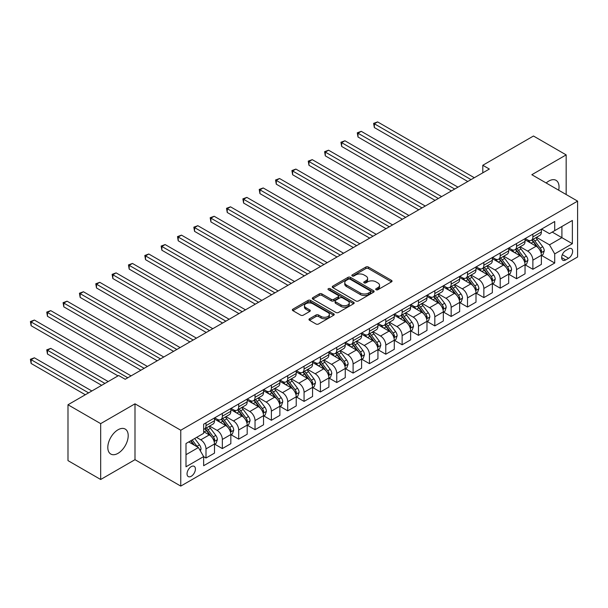 <?xml version="1.0" encoding="UTF-8"?>
<svg xmlns="http://www.w3.org/2000/svg" width="608" height="608" viewBox="0 0 608 608"><rect width="100%" height="100%" fill="white"/><g stroke="black" fill="none" stroke-linecap="round" stroke-linejoin="round"><path stroke-width="0.91" d="M376.078 289.735A1.269 0.737 0 0 0 377.88 289.735L391.514 281.861A1.816 1.049 0 0 0 392.046 281.124A1.816 1.049 0 0 0 391.514 280.379L368.41 267.041A1.816 1.049 0 0 0 365.849 267.041L352.207 274.915A1.269 0.737 0 0 0 351.834 275.432A1.269 0.737 0 0 0 352.207 275.956A1.269 0.737 0 0 0 354.008 275.956L355.771 274.938A5.806 3.352 0 0 1 363.987 274.938L365.91 276.047A5.806 3.352 0 0 1 367.612 278.418A5.806 3.352 0 0 1 365.91 280.79L364.146 281.808A1.269 0.737 0 0 0 363.774 282.325A1.269 0.737 0 0 0 364.146 282.842A1.269 0.737 0 0 0 365.94 282.842L367.711 281.823A5.806 3.352 0 0 1 375.919 281.823L377.849 282.94A5.806 3.352 0 0 1 379.544 285.304A5.806 3.352 0 0 1 377.849 287.675L376.078 288.701A1.269 0.737 0 0 0 375.706 289.218A1.269 0.737 0 0 0 376.078 289.735L376.078 288.701M118.005 453.34A14.425 8.33 120 0 0 127.429 440.625A14.425 8.33 120 0 0 125.218 429.073A14.425 8.33 120 0 0 118.005 429.788A14.425 8.33 120 0 0 108.581 442.495A14.425 8.33 120 0 0 110.793 454.054A14.425 8.33 120 0 0 118.005 453.34M558.684 190.205A14.425 8.33 120 0 0 556.046 180.333A14.425 8.33 120 0 0 548.834 181.047A14.425 8.33 120 0 0 546.182 182.985M191.224 476.284A5.92 3.42 120 0 0 195.092 471.071A5.92 3.42 120 0 0 194.188 466.328A5.92 3.42 120 0 0 191.224 466.625A5.92 3.42 120 0 0 187.363 471.838A5.92 3.42 120 0 0 188.267 476.581A5.92 3.42 120 0 0 191.224 476.284M309.502 318.759A1.816 1.049 0 0 0 308.97 319.504A1.816 1.049 0 0 0 309.502 320.241L315.985 323.988A1.816 1.049 0 0 0 318.554 323.988L333.693 315.24A1.816 1.049 0 0 0 334.225 314.503A1.816 1.049 0 0 0 333.693 313.758L310.597 300.42A1.816 1.049 0 0 0 308.028 300.42L292.881 309.168A1.816 1.049 0 0 0 292.349 309.905A1.816 1.049 0 0 0 292.881 310.65L300.709 315.172A1.816 1.049 0 0 0 303.278 315.172L309.761 311.425A1.816 1.049 0 0 0 310.293 310.688A1.816 1.049 0 0 0 309.761 309.943L305.877 307.701A4.856 2.804 0 0 1 304.456 305.725A4.856 2.804 0 0 1 307.45 303.134A4.856 2.804 0 0 1 312.748 303.742L327.955 312.52A4.856 2.804 0 0 1 329.376 314.503A4.856 2.804 0 0 1 326.374 317.095A4.856 2.804 0 0 1 321.085 316.487L318.554 315.02A1.816 1.049 0 0 0 315.985 315.02L309.502 318.759L309.502 320.241M134.999 403.818L100.677 423.632L67.99 404.761L67.99 460.621L100.677 479.492L134.999 459.678L180.766 486.096L180.766 430.236L134.999 403.818L134.999 459.678M566.162 194.522L566.162 154.888L531.833 174.709L577.6 201.126L180.766 430.236M566.162 154.888L533.474 136.017L482.805 165.27L482.805 172.816M67.99 404.761L118.659 375.508L125.195 379.278L489.341 169.047L482.805 165.27M355.9 300.945A1.816 1.049 0 0 0 358.469 300.945L373.608 292.197A1.816 1.049 0 0 0 374.14 291.46A1.816 1.049 0 0 0 373.608 290.715L350.512 277.377A1.816 1.049 0 0 0 347.943 277.377L332.796 286.125A1.816 1.049 0 0 0 332.264 286.862A1.816 1.049 0 0 0 332.796 287.607L355.9 300.945M328.875 290.008A1.269 0.737 0 0 1 330.167 290.191L330.167 288.678L353.651 302.237A1.816 1.049 0 0 1 354.183 302.982A1.816 1.049 0 0 1 353.651 303.719L338.512 312.466A1.816 1.049 0 0 1 335.943 312.466L312.839 299.128L319.322 295.412L319.322 293.9L312.839 297.646A1.816 1.049 0 0 0 312.307 298.384A1.816 1.049 0 0 0 312.839 299.128L312.839 297.646M319.322 295.412A1.816 1.049 0 0 1 321.89 295.412L321.89 293.9A1.816 1.049 0 0 0 319.322 293.9M321.89 293.9L331.261 299.311A1.816 1.049 0 0 0 333.822 299.311L338.124 296.833A1.816 1.049 0 0 0 338.656 296.088A1.816 1.049 0 0 0 338.124 295.351L328.373 289.72A1.269 0.737 0 0 1 328.001 289.195A1.269 0.737 0 0 1 328.784 288.519A1.269 0.737 0 0 1 330.167 288.678M568.579 248.915L565.698 250.572A5.73 3.306 120 0 0 561.959 255.626A5.73 3.306 120 0 0 562.833 260.216A5.73 3.306 120 0 0 565.698 259.935L568.579 258.271A5.73 3.306 120 0 0 572.326 253.224A5.73 3.306 120 0 0 571.444 248.626A5.73 3.306 120 0 0 568.579 248.915M180.766 486.096L577.6 256.986L577.6 201.126M541.576 229.094L549.488 233.662L554.716 230.645L554.716 221.51L203.65 424.194L203.65 433.329L185.995 443.521L185.995 466.777L203.65 456.585L203.65 465.72L554.716 263.028L554.716 253.893L549.488 244.834L536.484 237.333M554.716 230.645L572.371 220.453L572.371 243.702L554.716 253.893M100.677 423.632L100.677 479.492M552.231 232.081L561.906 237.667L561.906 226.488L572.371 220.453M549.488 244.834L561.906 237.667L572.371 243.702M185.995 454.693L198.421 447.526L188.738 441.94M203.65 456.661L205.998 458.014L205.998 448.886A7.395 4.271 -120 0 0 200.769 439.827L196.589 437.41M205.998 458.014L214.502 453.112L214.502 443.977A7.395 4.271 -120 0 0 209.266 434.918L203.65 431.672M214.692 444.167L222.346 448.582L222.346 439.447A7.395 4.271 -120 0 0 217.117 430.388L209.608 426.056M222.346 448.582L230.842 443.673L230.842 434.538A7.395 4.271 -120 0 0 225.614 425.478L214.502 419.064M231.04 434.728L238.686 439.143L238.686 430.008A7.395 4.271 -120 0 0 233.457 420.949L225.948 416.617M238.686 439.143L247.19 434.241L247.19 425.106A7.395 4.271 -120 0 0 241.961 416.047L230.842 409.625M247.388 425.296L255.033 429.712L255.033 420.576A7.395 4.271 -120 0 0 249.804 411.517L242.296 407.178M255.033 429.712L263.53 424.802L263.53 415.667A7.395 4.271 -120 0 0 258.301 406.608L247.19 400.193M263.728 415.857L271.381 420.272L271.381 411.137A7.395 4.271 -120 0 0 266.144 402.078L258.636 397.746M271.381 420.272L279.878 415.363L279.878 406.235A7.395 4.271 -120 0 0 274.649 397.176L263.53 390.754M280.075 406.418L287.721 410.833L287.721 401.706A7.395 4.271 -120 0 0 282.492 392.646L274.983 388.307M287.721 410.833L296.218 405.931L296.218 396.796A7.395 4.271 -120 0 0 290.989 387.737L279.878 381.322M296.415 396.986L304.068 401.402L304.068 392.266A7.395 4.271 -120 0 0 298.832 383.207L291.323 378.875M304.068 401.402L312.565 396.492L312.565 387.357A7.395 4.271 -120 0 0 307.336 378.298L296.218 371.883M312.763 387.547L320.408 391.962L320.408 382.827A7.395 4.271 -120 0 0 315.18 373.768L307.671 369.436M320.408 391.962L328.905 387.06L328.905 377.925A7.395 4.271 -120 0 0 323.676 368.866L312.565 362.444M329.103 378.115L336.756 382.531L336.756 373.396A7.395 4.271 -120 0 0 331.527 364.336L324.011 359.997M336.756 382.531L345.253 377.621L345.253 368.486A7.395 4.271 -120 0 0 340.024 359.427L328.905 353.012M345.45 368.676L353.096 373.092L353.096 363.956A7.395 4.271 -120 0 0 347.867 354.897L340.358 350.565M353.096 373.092L361.593 368.182L361.593 359.054A7.395 4.271 -120 0 0 356.364 349.995L345.253 343.573M361.79 359.237L369.444 363.652L369.444 354.525A7.395 4.271 -120 0 0 364.215 345.466L356.698 341.126M369.444 363.652L377.94 358.75L377.94 349.615A7.395 4.271 -120 0 0 372.712 340.556L361.593 334.142M378.138 349.805L385.784 354.221L385.784 345.086A7.395 4.271 -120 0 0 380.555 336.026L373.046 331.694M385.784 354.221L394.288 349.311L394.288 340.176A7.395 4.271 -120 0 0 389.052 331.117L377.94 324.702M394.478 340.366L402.131 344.782L402.131 335.646A7.395 4.271 -120 0 0 396.902 326.587L389.394 322.255M402.131 344.782L410.628 339.88L410.628 330.744A7.395 4.271 -120 0 0 405.399 321.685L394.288 315.263M410.826 330.934L418.471 335.35L418.471 326.215A7.395 4.271 -120 0 0 413.242 317.156L405.734 312.816M418.471 335.35L426.976 330.44L426.976 321.305A7.395 4.271 -120 0 0 421.739 312.246L410.628 305.832M427.166 321.495L434.819 325.911L434.819 316.776A7.395 4.271 -120 0 0 429.59 307.716L422.081 303.384M434.819 325.911L443.316 321.001L443.316 311.874A7.395 4.271 -120 0 0 438.087 302.814L426.976 296.392M443.513 312.056L451.159 316.472L451.159 307.344A7.395 4.271 -120 0 0 445.93 298.285L438.421 293.945M451.159 316.472L459.663 311.57L459.663 302.434A7.395 4.271 -120 0 0 454.434 293.375L443.316 286.961M459.861 302.624L467.506 307.04L467.506 297.905A7.395 4.271 -120 0 0 462.278 288.846L454.769 284.514M467.506 307.04L476.003 302.13L476.003 292.995A7.395 4.271 -120 0 0 470.774 283.936L459.663 277.522M476.201 293.185L483.854 297.601L483.854 288.466A7.395 4.271 -120 0 0 478.618 279.406L471.109 275.074M483.854 297.601L492.351 292.699L492.351 283.564A7.395 4.271 -120 0 0 487.122 274.504L476.003 268.082M492.548 283.754L500.194 288.169L500.194 279.034A7.395 4.271 -120 0 0 494.965 269.975L487.456 265.635M500.194 288.169L508.691 283.26L508.691 274.124A7.395 4.271 -120 0 0 503.462 265.065L492.351 258.651M508.888 274.314L516.542 278.73L516.542 269.595A7.395 4.271 -120 0 0 511.305 260.536L503.796 256.204M516.542 278.73L525.038 273.82L525.038 264.693A7.395 4.271 -120 0 0 519.81 255.634L508.691 249.212M525.236 264.875L532.882 269.291L532.882 260.163A7.395 4.271 -120 0 0 527.653 251.104L520.144 246.764M532.882 269.291L541.378 264.389L541.378 255.254A7.395 4.271 -120 0 0 536.15 246.194L525.038 239.78M525.236 238.534L527.653 239.932A7.395 4.271 -120 0 0 531.354 240.297A7.395 4.271 -120 0 0 532.882 236.907L532.882 234.118M508.888 247.965L511.305 249.364A7.395 4.271 -120 0 0 515.006 249.728A7.395 4.271 -120 0 0 516.542 246.346L516.542 243.55M492.548 257.404L494.965 258.803A7.395 4.271 -120 0 0 498.659 259.168A7.395 4.271 -120 0 0 500.194 255.778L500.194 252.989M476.201 266.844L478.618 268.234A7.395 4.271 -120 0 0 482.319 268.607A7.395 4.271 -120 0 0 483.854 265.217L483.854 262.42M459.861 276.275L462.278 277.674A7.395 4.271 -120 0 0 465.971 278.038A7.395 4.271 -120 0 0 467.506 274.656L467.506 271.86M443.513 285.714L445.93 287.113A7.395 4.271 -120 0 0 449.631 287.478A7.395 4.271 -120 0 0 451.159 284.088L451.159 281.299M427.166 295.146L429.59 296.544A7.395 4.271 -120 0 0 433.284 296.909A7.395 4.271 -120 0 0 434.819 293.527L434.819 290.73M410.826 304.585L413.242 305.984A7.395 4.271 -120 0 0 416.944 306.348A7.395 4.271 -120 0 0 418.471 302.959L418.471 300.17M394.478 314.024L396.902 315.415A7.395 4.271 -120 0 0 400.596 315.788A7.395 4.271 -120 0 0 402.131 312.398L402.131 309.601M378.138 323.456L380.555 324.854A7.395 4.271 -120 0 0 384.256 325.219A7.395 4.271 -120 0 0 385.784 321.837L385.784 319.04M361.79 332.895L364.215 334.294A7.395 4.271 -120 0 0 367.908 334.658A7.395 4.271 -120 0 0 369.444 331.269L369.444 328.48M345.45 342.327L347.867 343.725A7.395 4.271 -120 0 0 351.568 344.09A7.395 4.271 -120 0 0 353.096 340.708L353.096 337.911M329.103 351.766L331.527 353.164A7.395 4.271 -120 0 0 335.221 353.529A7.395 4.271 -120 0 0 336.756 350.14L336.756 347.35M312.763 361.205L315.18 362.596A7.395 4.271 -120 0 0 318.881 362.968A7.395 4.271 -120 0 0 320.408 359.579L320.408 356.782M296.415 370.637L298.832 372.035A7.395 4.271 -120 0 0 302.533 372.4A7.395 4.271 -120 0 0 304.068 369.018L304.068 366.221M280.075 380.076L282.492 381.474A7.395 4.271 -120 0 0 286.193 381.839A7.395 4.271 -120 0 0 287.721 378.45L287.721 375.66M263.728 389.508L266.144 390.906A7.395 4.271 -120 0 0 269.846 391.271A7.395 4.271 -120 0 0 271.381 387.889L271.381 385.092M247.388 398.947L249.804 400.345A7.395 4.271 -120 0 0 253.498 400.71A7.395 4.271 -120 0 0 255.033 397.32L255.033 394.531M231.04 408.386L233.457 409.777A7.395 4.271 -120 0 0 237.158 410.149A7.395 4.271 -120 0 0 238.686 406.76L238.686 403.963M214.692 417.818L217.117 419.216A7.395 4.271 -120 0 0 220.81 419.581A7.395 4.271 -120 0 0 222.346 416.199L222.346 413.402M541.576 255.444L554.716 263.028M531.354 240.297L539.851 235.387A7.395 4.271 -120 0 0 541.378 232.005L541.378 229.208M515.006 249.728L523.503 244.826A7.395 4.271 -120 0 0 525.038 241.437L525.038 238.648M498.659 259.168L507.163 254.258A7.395 4.271 -120 0 0 508.691 250.876L508.691 248.079M482.319 268.607L490.816 263.697A7.395 4.271 -120 0 0 492.351 260.308L492.351 257.518M465.971 278.038L474.476 273.129A7.395 4.271 -120 0 0 476.003 269.747L476.003 266.95M449.631 287.478L458.128 282.568A7.395 4.271 -120 0 0 459.663 279.186L459.663 276.389M433.284 296.909L441.788 292.007A7.395 4.271 -120 0 0 443.316 288.618L443.316 285.828M416.944 306.348L425.44 301.439A7.395 4.271 -120 0 0 426.976 298.057L426.976 295.26M400.596 315.788L409.1 310.878A7.395 4.271 -120 0 0 410.628 307.488L410.628 304.699M384.256 325.219L392.753 320.31A7.395 4.271 -120 0 0 394.288 316.928L394.288 314.131M367.908 334.658L376.405 329.749A7.395 4.271 -120 0 0 377.94 326.367L377.94 323.57M351.568 344.09L360.065 339.188A7.395 4.271 -120 0 0 361.593 335.798L361.593 333.009M335.221 353.529L343.718 348.62A7.395 4.271 -120 0 0 345.253 345.238L345.253 342.441M318.881 362.968L327.378 358.059A7.395 4.271 -120 0 0 328.905 354.669L328.905 351.88M302.533 372.4L311.03 367.49A7.395 4.271 -120 0 0 312.565 364.108L312.565 361.312M286.193 381.839L294.69 376.93A7.395 4.271 -120 0 0 296.218 373.548L296.218 370.751M269.846 391.271L278.342 386.369A7.395 4.271 -120 0 0 279.878 382.979L279.878 380.19M253.498 400.71L262.002 395.8A7.395 4.271 -120 0 0 263.53 392.418L263.53 389.622M237.158 410.149L245.655 405.24A7.395 4.271 -120 0 0 247.19 401.85L247.19 399.061M220.81 419.581L229.315 414.679A7.395 4.271 -120 0 0 230.842 411.289L230.842 408.492M203.65 429.316A7.395 4.271 -120 0 0 204.47 429.02L212.967 424.11A7.395 4.271 -120 0 0 214.502 420.728L214.502 417.932M204.47 429.02A7.395 4.271 -120 0 0 205.998 425.63L205.998 422.841M198.421 447.526L203.65 456.585M376.588 289.917L377.849 289.188A5.806 3.352 0 0 0 379.544 286.816L379.544 285.304M367.612 278.418L367.612 279.923A5.806 3.352 0 0 1 365.91 282.294L364.656 283.024M391.491 281.876L368.41 268.554A1.816 1.049 0 0 0 365.849 268.554L352.716 276.131M373.586 292.212L350.512 278.89A1.816 1.049 0 0 0 347.943 278.89L332.819 287.622L332.796 286.125M370.401 291.977A1.269 0.737 0 0 0 370.774 291.46A1.269 0.737 0 0 0 370.401 290.936L350.124 279.232A1.269 0.737 0 0 0 348.331 279.232L346.469 280.303A5.806 3.352 0 0 0 344.766 282.674A5.806 3.352 0 0 0 346.469 285.046L360.331 293.048A5.806 3.352 0 0 0 368.539 293.048L370.401 291.977L370.401 293.489A1.269 0.737 0 0 0 370.774 292.965L370.774 291.46M344.766 282.674L344.766 284.187A5.806 3.352 0 0 0 346.469 286.558L346.469 285.046M370.401 293.489L368.539 294.561A5.806 3.352 0 0 1 360.331 294.561L346.469 286.558M321.89 295.412L331.261 300.823A1.816 1.049 0 0 0 333.822 300.823L338.124 298.338A1.816 1.049 0 0 0 338.656 297.601L338.656 296.088M330.167 290.191L353.628 303.734M340.982 304.927A4.856 2.804 0 0 0 346.271 305.535A4.856 2.804 0 0 0 349.266 302.944A4.856 2.804 0 0 0 347.844 300.96L342.486 297.867A1.816 1.049 0 0 0 339.918 297.867L335.624 300.352A1.816 1.049 0 0 0 335.092 301.089A1.816 1.049 0 0 0 335.624 301.834L340.982 304.927L340.982 306.432A4.856 2.804 0 0 0 346.271 307.04A4.856 2.804 0 0 0 349.266 304.456L349.266 302.944M335.092 301.089L335.092 302.602A1.816 1.049 0 0 0 335.624 303.339L335.624 301.834M340.982 306.432L335.624 303.339M329.376 314.503L329.376 316.016A4.856 2.804 0 0 1 326.374 318.6A4.856 2.804 0 0 1 321.085 317.992L318.554 316.532A1.816 1.049 0 0 0 315.985 316.532L309.525 320.256M304.456 305.725L304.456 307.23A4.856 2.804 0 0 0 305.877 309.214L305.877 307.701M309.738 311.44L305.877 309.214M333.693 313.758L333.693 315.24L310.597 301.933A1.816 1.049 0 0 0 308.028 301.933L292.904 310.665M541.378 255.558L542.952 254.646L544.259 250.876A4.902 2.827 -120 0 0 542.693 246.704L537.35 239.567A14.144 8.17 -120 0 0 535.808 237.72M530.495 242.926A14.144 8.17 -120 0 0 527.6 239.894M540.938 252.556L541.614 251.081A4.902 2.827 -120 0 0 540.208 248.132L534.865 241.004A14.144 8.17 -120 0 0 533.322 239.157M532.008 239.917A11.742 6.779 60 0 1 533.938 242.106L538.452 248.14M374.346 165.308L435.077 200.374L341.658 146.437L341.658 142.66L344.926 140.775L441.621 196.597M531.757 240.061A14.144 8.17 60 0 1 533.3 241.908L536.849 246.65M471.033 179.611L374.346 123.789L377.614 121.904L474.308 177.726M467.765 181.496L374.346 127.558L374.346 123.789L373.624 123.371L377.614 121.904M374.346 127.558L373.624 123.371M525.038 264.989L526.604 264.085L527.911 260.308A4.902 2.827 -120 0 0 526.353 256.135L521.01 249.006A14.144 8.17 -120 0 0 519.46 247.16M514.148 252.366A14.144 8.17 -120 0 0 511.252 249.333M524.59 261.987L525.266 260.52A4.902 2.827 -120 0 0 523.868 257.572L518.525 250.443A14.144 8.17 -120 0 0 516.982 248.588M515.66 249.348A11.742 6.779 60 0 1 517.59 251.545L522.112 257.579M357.998 174.739L418.737 209.806L325.31 155.868L325.31 152.099L328.578 150.206L425.273 206.036M515.409 249.5A14.144 8.17 60 0 1 516.952 251.347L520.509 256.09M508.691 274.428L510.264 273.524L511.571 269.747A4.902 2.827 -120 0 0 510.006 265.574L504.663 258.446A14.144 8.17 -120 0 0 503.12 256.591M497.808 261.797A14.144 8.17 -120 0 0 494.912 258.772M508.25 271.426L508.926 269.952A4.902 2.827 -120 0 0 507.52 267.011L502.178 259.874A14.144 8.17 -120 0 0 500.635 258.028M499.32 258.788A11.742 6.779 60 0 1 501.243 260.976L505.765 267.011M341.658 184.178L402.39 219.245L308.97 165.308L308.97 161.53L312.238 159.646L408.926 215.468M499.069 258.932A14.144 8.17 60 0 1 500.612 260.779L504.161 265.521M492.351 283.86L493.916 282.956L495.224 279.186A4.902 2.827 -120 0 0 493.658 275.014L488.323 267.877A14.144 8.17 -120 0 0 486.772 266.03M481.46 271.236A14.144 8.17 -120 0 0 478.564 268.204M491.902 280.866L492.579 279.391A4.902 2.827 -120 0 0 491.18 276.442L485.838 269.314A14.144 8.17 -120 0 0 484.295 267.467M482.972 268.227A11.742 6.779 60 0 1 484.903 270.416L489.425 276.45M325.31 193.618L386.05 228.684L292.623 174.747L292.623 170.97L295.891 169.085L392.586 224.907M482.722 268.371A14.144 8.17 60 0 1 484.264 270.218L487.821 274.96M454.693 189.05L357.998 133.22L361.266 131.336L457.961 187.158M451.425 190.935L357.998 136.998L357.998 133.22L357.284 132.81L361.266 131.336M357.998 136.998L357.284 132.81M438.345 198.482L340.936 142.242L344.926 140.775M341.658 146.437L340.936 142.242M422.005 207.921L324.596 151.681L328.578 150.206M325.31 155.868L324.596 151.681M476.003 293.299L477.576 292.395L478.884 288.618A4.902 2.827 -120 0 0 477.318 284.445L471.975 277.316A14.144 8.17 -120 0 0 470.432 275.47M465.12 280.676A14.144 8.17 -120 0 0 462.224 277.643M475.562 290.297L476.239 288.83A4.902 2.827 -120 0 0 474.833 285.882L469.49 278.745A14.144 8.17 -120 0 0 467.947 276.898M466.632 277.658A11.742 6.779 60 0 1 468.555 279.855L473.077 285.889M308.97 203.049L369.702 238.116L276.283 184.178L276.283 180.401L279.551 178.516L376.238 234.338M466.382 277.803A14.144 8.17 60 0 1 467.924 279.657L471.474 284.4M405.658 217.36L308.248 161.12L312.238 159.646M308.97 165.308L308.248 161.12M459.663 302.738L461.229 301.826L462.536 298.057A4.902 2.827 -120 0 0 460.97 293.884L455.628 286.748A14.144 8.17 -120 0 0 454.085 284.901M448.772 290.107A14.144 8.17 -120 0 0 445.877 287.075M459.215 299.736L459.891 298.262A4.902 2.827 -120 0 0 458.493 295.313L453.15 288.184A14.144 8.17 -120 0 0 451.6 286.338M450.285 287.098A11.742 6.779 60 0 1 452.215 289.286L456.737 295.321M292.623 212.488L353.362 247.555L259.935 193.618L259.935 189.84L263.203 187.956L359.898 243.778M450.034 287.242A14.144 8.17 60 0 1 451.577 289.089L455.126 293.831M443.316 312.17L444.889 311.266L446.196 307.488A4.902 2.827 -120 0 0 444.63 303.316L439.288 296.187A14.144 8.17 -120 0 0 437.745 294.34M432.432 299.546A14.144 8.17 -120 0 0 429.537 296.514M442.867 309.168L443.551 307.701A4.902 2.827 -120 0 0 442.145 304.752L436.802 297.624A14.144 8.17 -120 0 0 435.26 295.769M433.945 296.529A11.742 6.779 60 0 1 435.868 298.726L440.39 304.76M276.283 221.928L337.014 256.986L243.595 203.049L243.595 199.28L246.863 197.387L343.55 253.217M433.686 296.681A14.144 8.17 60 0 1 435.237 298.528L438.786 303.27M426.976 321.609L428.541 320.705L429.848 316.928A4.902 2.827 -120 0 0 428.283 312.755L422.94 305.626A14.144 8.17 -120 0 0 421.397 303.772M416.085 308.978A14.144 8.17 -120 0 0 413.189 305.953M426.527 318.607L427.204 317.133A4.902 2.827 -120 0 0 425.798 314.192L420.455 307.055A14.144 8.17 -120 0 0 418.912 305.208M417.597 305.968A11.742 6.779 60 0 1 419.528 308.157L424.05 314.192M259.935 231.359L320.667 266.426L227.248 212.488L227.248 208.711L230.516 206.826L327.21 262.648M417.346 306.113A14.144 8.17 60 0 1 418.889 307.96L422.438 312.702M410.628 331.041L412.201 330.136L413.508 326.367A4.902 2.827 -120 0 0 411.943 322.194L406.6 315.058A14.144 8.17 -120 0 0 405.057 313.211M399.745 318.417A14.144 8.17 -120 0 0 396.849 315.385M410.18 328.046L410.856 326.572A4.902 2.827 -120 0 0 409.458 323.623L404.115 316.494A14.144 8.17 -120 0 0 402.572 314.648M401.257 315.408A11.742 6.779 60 0 1 403.18 317.596L407.702 323.631M243.595 240.798L304.327 275.865M400.999 315.552A14.144 8.17 60 0 1 402.542 317.399L406.098 322.141M394.288 340.48L395.854 339.576L397.161 335.798A4.902 2.827 -120 0 0 395.595 331.626L390.252 324.497A14.144 8.17 -120 0 0 388.71 322.65M383.397 327.856A14.144 8.17 -120 0 0 380.502 324.824M393.84 337.478L394.516 336.011A4.902 2.827 -120 0 0 393.11 333.062L387.767 325.926A14.144 8.17 -120 0 0 386.224 324.079M384.91 324.839A11.742 6.779 60 0 1 386.84 327.036L391.362 333.07M227.248 250.23L287.979 285.296L194.56 231.359L194.56 227.582L197.828 225.697L294.523 281.519M384.659 324.984A14.144 8.17 60 0 1 386.202 326.838L389.751 331.58M389.318 226.792L291.908 170.552L295.891 169.085M292.623 174.747L291.908 170.552M372.97 236.231L275.561 179.991L279.551 178.516M276.283 184.178L275.561 179.991M356.63 245.662L259.221 189.422L263.203 187.956M259.935 193.618L259.221 189.422M340.282 255.102L242.873 198.862L246.863 197.387M243.595 203.049L242.873 198.862M323.942 264.541L226.526 208.301L230.516 206.826M227.248 212.488L226.526 208.301M377.94 349.919L379.506 349.007L380.813 345.238A4.902 2.827 -120 0 0 379.255 341.065L373.912 333.929A14.144 8.17 -120 0 0 372.37 332.082M367.057 337.288A14.144 8.17 -120 0 0 364.154 334.256M377.492 346.917L378.168 345.443A4.902 2.827 -120 0 0 376.77 342.494L371.427 335.365A14.144 8.17 -120 0 0 369.884 333.518M368.57 334.278A11.742 6.779 60 0 1 370.492 336.467L375.014 342.502M210.908 259.669L271.639 294.736L178.212 240.798L178.212 237.021L181.488 235.136L278.175 290.958M368.311 334.423A14.144 8.17 60 0 1 369.854 336.27L373.411 341.012M307.595 273.972L210.908 218.15L214.176 216.266L310.863 272.088M304.327 275.857L210.908 221.928L210.908 218.15L210.186 217.732L214.176 216.266M210.908 221.928L210.186 217.732M361.593 359.351L363.166 358.446L364.473 354.669A4.902 2.827 -120 0 0 362.908 350.497L357.565 343.368A14.144 8.17 -120 0 0 356.022 341.521M350.71 346.727A14.144 8.17 -120 0 0 347.814 343.695M361.152 356.349L361.828 354.882A4.902 2.827 -120 0 0 360.422 351.933L355.08 344.804A14.144 8.17 -120 0 0 353.537 342.95M352.222 343.71A11.742 6.779 60 0 1 354.152 345.906L358.674 351.941M194.56 269.108L255.292 304.167L161.872 250.23L161.872 246.46L165.14 244.568L261.835 300.398M351.971 343.862A14.144 8.17 60 0 1 353.514 345.709L357.063 350.451M291.255 283.412L193.838 227.172L197.828 225.697M194.56 231.359L193.838 227.172M345.253 368.79L346.818 367.886L348.126 364.108A4.902 2.827 -120 0 0 346.568 359.936L341.225 352.807A14.144 8.17 -120 0 0 339.682 350.953M334.362 356.159A14.144 8.17 -120 0 0 331.466 353.134M344.804 365.788L345.481 364.314A4.902 2.827 -120 0 0 344.082 361.372L338.74 354.236A14.144 8.17 -120 0 0 337.197 352.389M335.874 353.149A11.742 6.779 60 0 1 337.805 355.338L342.327 361.38M178.212 278.54L238.952 313.606L145.525 259.669L145.525 255.892L148.793 254.007L245.488 309.829M335.624 353.294A14.144 8.17 60 0 1 337.166 355.14L340.723 359.883M274.907 292.843L177.498 236.603L181.488 235.136M178.212 240.798L177.498 236.603M328.905 378.222L330.478 377.317L331.786 373.548A4.902 2.827 -120 0 0 330.22 369.375L324.877 362.239A14.144 8.17 -120 0 0 323.334 360.392M318.022 365.598A14.144 8.17 -120 0 0 315.126 362.566M328.464 375.227L329.141 373.753A4.902 2.827 -120 0 0 327.735 370.804L322.392 363.675A14.144 8.17 -120 0 0 320.849 361.828M319.534 362.588A11.742 6.779 60 0 1 321.465 364.777L325.979 370.812M161.872 287.979L222.604 323.046L129.185 269.108L129.185 265.331L132.453 263.446L229.148 319.268M319.284 362.733A14.144 8.17 60 0 1 320.826 364.58L324.376 369.322M258.56 302.282L161.15 246.042L165.14 244.568M161.872 250.23L161.15 246.042M312.565 387.661L314.131 386.756L315.438 382.979A4.902 2.827 -120 0 0 313.88 378.807L308.537 371.678A14.144 8.17 -120 0 0 306.987 369.831M301.674 375.037A14.144 8.17 -120 0 0 298.779 372.005M312.117 384.659L312.793 383.192A4.902 2.827 -120 0 0 311.395 380.243L306.052 373.107A14.144 8.17 -120 0 0 304.509 371.26M303.187 372.02A11.742 6.779 60 0 1 305.117 374.216L309.639 380.251M145.525 297.411L206.264 332.477L112.837 278.54L112.837 274.763L116.105 272.878L212.8 328.7M302.936 372.164A14.144 8.17 60 0 1 304.479 374.019L308.036 378.761M242.22 311.722L144.81 255.482L148.793 254.007M145.525 259.669L144.81 255.482M296.218 397.1L297.791 396.188L299.098 392.418A4.902 2.827 -120 0 0 297.532 388.246L292.19 381.11A14.144 8.17 -120 0 0 290.647 379.263M285.334 384.469A14.144 8.17 -120 0 0 282.439 381.436M295.777 394.098L296.453 392.624A4.902 2.827 -120 0 0 295.047 389.675L289.704 382.546A14.144 8.17 -120 0 0 288.162 380.699M286.847 381.459A11.742 6.779 60 0 1 288.77 383.648L293.292 389.682M129.185 306.85L189.916 341.916L96.497 287.979L96.497 284.202L99.765 282.317L196.452 338.139M286.596 381.604A14.144 8.17 60 0 1 288.139 383.45L291.688 388.193M225.872 321.153L128.463 264.913L132.453 263.446M129.185 269.108L128.463 264.913M279.878 406.532L281.443 405.627L282.75 401.85A4.902 2.827 -120 0 0 281.185 397.678L275.85 390.549A14.144 8.17 -120 0 0 274.299 388.702M268.987 393.908A14.144 8.17 -120 0 0 266.091 390.876M279.429 403.53L280.106 402.063A4.902 2.827 -120 0 0 278.707 399.114L273.364 391.985A14.144 8.17 -120 0 0 271.822 390.131M270.499 390.891A11.742 6.779 60 0 1 272.43 393.087L276.952 399.122M112.837 316.289L173.576 351.348L80.15 297.411L80.15 293.641L83.418 291.749L180.112 347.578M270.248 391.043A14.144 8.17 60 0 1 271.791 392.89L275.348 397.632M263.53 415.971L265.103 415.066L266.41 411.289A4.902 2.827 -120 0 0 264.845 407.117L259.502 399.988A14.144 8.17 -120 0 0 257.959 398.134M252.647 403.34A14.144 8.17 -120 0 0 249.751 400.315M263.089 412.969L263.766 411.494A4.902 2.827 -120 0 0 262.36 408.553L257.017 401.417A14.144 8.17 -120 0 0 255.474 399.57M254.159 400.33A11.742 6.779 60 0 1 256.082 402.519L260.604 408.561M96.497 325.721L157.229 360.787L63.81 306.85L63.81 303.073L67.078 301.188L163.765 357.01M253.908 400.474A14.144 8.17 60 0 1 255.451 402.321L259 407.064M247.19 425.402L248.756 424.498L250.063 420.728A4.902 2.827 -120 0 0 248.497 416.556L243.154 409.42A14.144 8.17 -120 0 0 241.612 407.573M236.299 412.779A14.144 8.17 -120 0 0 233.404 409.746M246.742 422.408L247.418 420.934A4.902 2.827 -120 0 0 246.02 417.985L240.677 410.856A14.144 8.17 -120 0 0 239.126 409.009M237.812 409.769A11.742 6.779 60 0 1 239.742 411.958L244.264 417.992M80.15 335.16L140.889 370.226L47.462 316.289L47.462 312.512L50.73 310.627L147.425 366.449M237.561 409.914A14.144 8.17 60 0 1 239.104 411.76L242.653 416.503M230.842 434.842L232.416 433.937L233.723 430.16A4.902 2.827 -120 0 0 232.157 425.988L226.814 418.859A14.144 8.17 -120 0 0 225.272 417.012M219.959 422.218A14.144 8.17 -120 0 0 217.064 419.186M230.394 431.84L231.078 430.373A4.902 2.827 -120 0 0 229.672 427.424L224.329 420.295A14.144 8.17 -120 0 0 222.786 418.441M221.472 419.201A11.742 6.779 60 0 1 223.394 421.397L227.916 427.432M63.81 344.592L118.005 375.888L31.122 325.721L31.122 321.944L34.39 320.059L131.077 375.881M221.213 419.345A14.144 8.17 60 0 1 222.764 421.2L226.313 425.942M209.532 330.592L112.123 274.352L116.105 272.878M112.837 278.54L112.123 274.352M193.184 340.024L95.775 283.784L99.765 282.317M96.497 287.979L95.775 283.784M176.844 349.463L79.435 293.223L83.418 291.749M80.15 297.411L79.435 293.223M160.497 358.902L63.088 302.662L67.078 301.188M63.81 306.85L63.088 302.662M214.502 444.281L216.068 443.369L217.375 439.599A4.902 2.827 -120 0 0 215.81 435.427L210.467 428.29A14.144 8.17 -120 0 0 208.924 426.444M214.054 441.279L214.73 439.804A4.902 2.827 -120 0 0 213.324 436.856L207.982 429.727A14.144 8.17 -120 0 0 206.439 427.88M205.124 428.64A11.742 6.779 60 0 1 207.054 430.829L211.576 436.863M108.194 381.543L50.73 348.369L47.462 350.254L47.462 354.031L101.658 385.32M204.873 428.784A14.144 8.17 60 0 1 206.416 430.631L209.965 435.374M47.462 354.031L46.748 349.843L104.926 383.435M46.748 349.843L50.73 348.369M144.157 368.334L46.748 312.094L50.73 310.627M47.462 316.289L46.748 312.094M200.382 450.923L201.035 449.031A4.902 2.827 -120 0 0 199.47 444.858L194.704 438.497M91.854 390.982L34.39 357.808L31.122 359.693L31.122 363.47L85.318 394.759M197.433 446.956A4.902 2.827 -120 0 0 196.984 446.295L192.219 439.934M190.988 440.64L194.416 445.216M190.646 440.838L193.549 444.714M31.122 363.47L30.4 359.275L88.586 392.867M30.4 359.275L34.39 357.808M127.809 377.773L30.4 321.533L34.39 320.059M31.122 325.721L30.4 321.533M200.769 439.827L209.266 434.918M217.117 430.388L225.614 425.478M233.457 420.949L241.961 416.047M249.804 411.517L258.301 406.608M266.144 402.078L274.649 397.176M282.492 392.646L290.989 387.737M298.832 383.207L307.336 378.298M315.18 373.768L323.676 368.866M331.527 364.336L340.024 359.427M347.867 354.897L356.364 349.995M364.215 345.466L372.712 340.556M380.555 336.026L389.052 331.117M396.902 326.587L405.399 321.685M413.242 317.156L421.739 312.246M429.59 307.716L438.087 302.814M445.93 298.285L454.434 293.375M462.278 288.846L470.774 283.936M478.618 279.406L487.122 274.504M494.965 269.975L503.462 265.065M511.305 260.536L519.81 255.634M527.653 251.104L536.15 246.194M532.882 236.907L541.378 232.005M532.882 260.163L541.378 255.254M516.542 269.595L525.038 264.693M516.542 246.346L525.038 241.437M500.194 279.034L508.691 274.124M500.194 255.778L508.691 250.876M483.854 288.466L492.351 283.564M483.854 265.217L492.351 260.308M467.506 297.905L476.003 292.995M467.506 274.656L476.003 269.747M451.159 307.344L459.663 302.434M451.159 284.088L459.663 279.186M434.819 316.776L443.316 311.874M434.819 293.527L443.316 288.618M418.471 326.215L426.976 321.305M418.471 302.959L426.976 298.057M402.131 335.646L410.628 330.744M402.131 312.398L410.628 307.488M385.784 345.086L394.288 340.176M385.784 321.837L394.288 316.928M369.444 354.525L377.94 349.615M369.444 331.269L377.94 326.367M353.096 363.956L361.593 359.054M353.096 340.708L361.593 335.798M336.756 373.396L345.253 368.486M336.756 350.14L345.253 345.238M320.408 382.827L328.905 377.925M320.408 359.579L328.905 354.669M304.068 392.266L312.565 387.357M304.068 369.018L312.565 364.108M287.721 401.706L296.218 396.796M287.721 378.45L296.218 373.548M271.381 411.137L279.878 406.235M271.381 387.889L279.878 382.979M255.033 420.576L263.53 415.667M255.033 397.32L263.53 392.418M238.686 430.008L247.19 425.106M238.686 406.76L247.19 401.85M222.346 439.447L230.842 434.538M222.346 416.199L230.842 411.289M205.998 448.886L214.502 443.977M205.998 425.63L214.502 420.728M562.309 254.653L568.579 258.271M561.648 257.594L565.698 259.935M377.849 289.188L377.849 287.675M364.146 282.842L364.146 281.808M365.91 282.294L365.91 280.79M352.207 275.956L352.207 274.915M365.849 268.554L365.849 267.041M368.41 268.554L368.41 267.041M391.514 281.861L391.514 280.379M347.943 278.89L347.943 277.377M350.512 278.89L350.512 277.377M373.608 292.197L373.608 290.715M360.331 294.561L360.331 293.048M368.539 294.561L368.539 293.048M331.261 300.823L331.261 299.311M333.822 300.823L333.822 299.311M338.124 298.338L338.124 296.833M353.651 303.719L353.651 302.237M315.985 316.532L315.985 315.02M318.554 316.532L318.554 315.02M321.085 317.992L321.085 316.487M309.761 311.425L309.761 309.943M292.881 310.65L292.881 309.168M308.028 301.933L308.028 300.42M310.597 301.933L310.597 300.42M541.014 252.822L544.228 250.967M534.865 241.004L537.35 239.567M531.012 243.23L533.3 241.908M540.208 248.132L542.693 246.704M539.82 250.048L541.614 251.081M524.674 262.261L527.881 260.406M518.525 250.443L521.01 249.006M514.672 252.662L516.952 251.347M523.868 257.572L526.353 256.135M523.48 259.487L525.266 260.52M508.326 271.692L511.541 269.838M502.178 259.874L504.663 258.446M498.324 262.101L500.612 260.779M507.52 267.011L510.006 265.574M507.133 268.918L508.926 269.952M491.986 281.132L495.193 279.277M485.838 269.314L488.323 267.877M481.984 271.54L484.264 270.218M491.18 276.442L493.658 275.014M490.793 278.358L492.579 279.391M475.638 290.563L478.846 288.716M469.49 278.745L471.975 277.316M465.637 280.972L467.924 279.657M474.833 285.882L477.318 284.445M474.445 287.797L476.239 288.83M459.298 300.002L462.506 298.148M453.15 288.184L455.628 286.748M449.297 290.411L451.577 289.089M458.493 295.313L460.97 293.884M458.098 297.228L459.891 298.262M442.951 309.442L446.158 307.587M436.802 297.624L439.288 296.187M432.949 299.843L435.237 298.528M442.145 304.752L444.63 303.316M441.758 306.668L443.551 307.701M426.603 318.873L429.818 317.019M420.455 307.055L422.94 305.626M416.609 309.282L418.889 307.96M425.798 314.192L428.283 312.755M425.41 316.099L427.204 317.133M410.263 328.312L413.47 326.458M404.115 316.494L406.6 315.058M400.262 318.721L402.542 317.399M409.458 323.623L411.943 322.194M409.07 325.538L410.856 326.572M393.916 337.744L397.13 335.897M387.767 325.926L390.252 324.497M383.914 328.153L386.202 326.838M393.11 333.062L395.595 331.626M392.722 334.978L394.516 336.011M377.576 347.183L380.783 345.329M371.427 335.365L373.912 333.929M367.574 337.592L369.854 336.27M376.77 342.494L379.255 341.065M376.382 344.409L378.168 345.443M361.228 356.622L364.443 354.768M355.08 344.804L357.565 343.368M351.226 347.024L353.514 345.709M360.422 351.933L362.908 350.497M360.035 353.848L361.828 354.882M344.888 366.054L348.095 364.2M338.74 354.236L341.225 352.807M334.886 356.463L337.166 355.14M344.082 361.372L346.568 359.936M343.695 363.28L345.481 364.314M328.54 375.493L331.755 373.639M322.392 363.675L324.877 362.239M318.539 365.902L320.826 364.58M327.735 370.804L330.22 369.375M327.347 372.719L329.141 373.753M312.2 384.925L315.408 383.078M306.052 373.107L308.537 371.678M302.199 375.334L304.479 374.019M311.395 380.243L313.88 378.807M311.007 382.158L312.793 383.192M295.853 394.364L299.068 392.51M289.704 382.546L292.19 381.11M285.851 384.773L288.139 383.45M295.047 389.675L297.532 388.246M294.66 391.59L296.453 392.624M279.513 403.803L282.72 401.949M273.364 391.985L275.85 390.549M269.511 394.204L271.791 392.89M278.707 399.114L281.185 397.678M278.32 401.029L280.106 402.063M263.165 413.235L266.372 411.38M257.017 401.417L259.502 399.988M253.164 403.644L255.451 402.321M262.36 408.553L264.845 407.117M261.972 410.461L263.766 411.494M246.825 422.674L250.032 420.82M240.677 410.856L243.154 409.42M236.824 413.083L239.104 411.76M246.02 417.985L248.497 416.556M245.624 419.9L247.418 420.934M230.478 432.106L233.685 430.259M224.329 420.295L226.814 418.859M220.476 422.514L222.764 421.2M229.672 427.424L232.157 425.988M229.284 429.339L231.078 430.373M214.13 441.545L217.345 439.69M207.982 429.727L210.467 428.29M204.136 431.954L206.416 430.631M213.324 436.856L215.81 435.427M212.937 438.771L214.73 439.804M199.758 449.844L200.997 449.13M196.984 446.295L199.47 444.858"/></g></svg>
